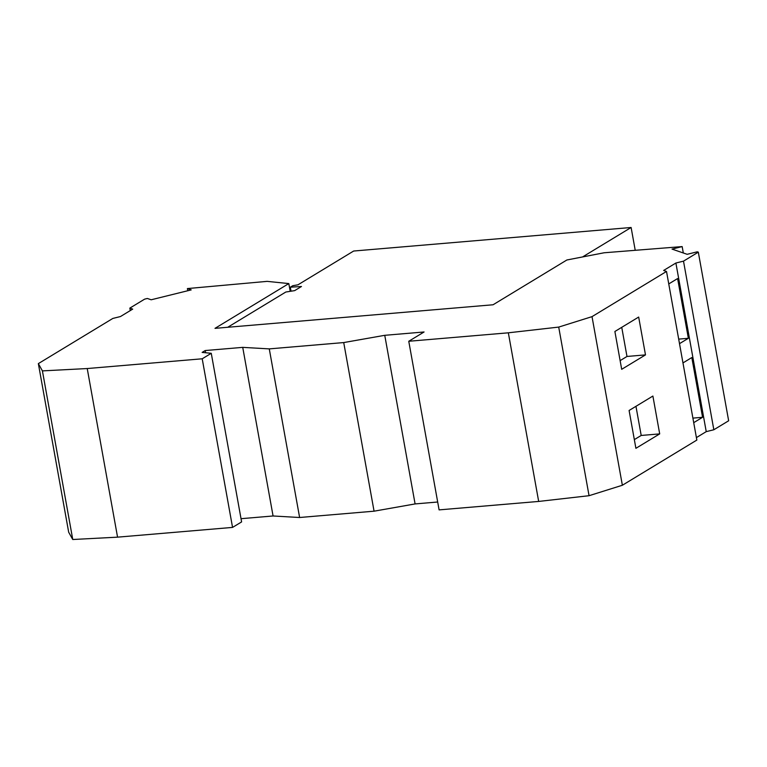 <?xml version="1.0" encoding="UTF-8"?>
<svg xmlns="http://www.w3.org/2000/svg" width="767" height="767" viewBox="0 0 767 767"><rect width="100%" height="100%" fill="white"/><g stroke="black" fill="none" stroke-linecap="round" stroke-linejoin="round"><path stroke-width="1.15" d="M437.689 502.011L415.091 503.929L374.066 511.186L343.721 342.571L384.756 335.313L424.074 331.977L408.763 341.267L508.339 332.811L558.712 327.087L592.019 316.637L666.513 271.451L663.637 270.454L675.89 263.023L683.502 261.144L698.315 252.161L728.65 420.776L713.837 429.76L706.234 431.639L696.407 437.602M666.513 271.451L696.848 440.066L622.363 485.252L589.056 495.703L538.674 501.436L439.098 509.882L408.763 341.267M374.066 511.186L299.619 517.504L273.071 515.98L241.02 518.693M211.261 353.299L241.605 521.915L232.554 527.408L117.562 537.159L72.76 539.508L68.685 532.231L38.35 363.616L42.415 370.892L87.227 368.543L202.21 358.793L211.261 353.299L202.133 352.408L205.201 350.548L242.727 347.365L269.275 348.889L343.721 342.571M698.315 252.161L697.28 251.806L687.155 254.308L672.036 249.093L682.16 246.59L683.311 252.985M683.502 261.144L713.837 429.76M290.214 291.326L288.814 283.579L215 328.353L493.066 304.767L566.88 259.984L604.128 252.774L682.16 246.59M668.757 283.924L677.606 278.555L688.354 338.295L678.69 339.119M693.723 422.665L702.572 417.296L691.815 357.547L682.975 362.916M291.038 291.201L290.319 287.203L301.469 286.494L294.662 290.626L285.813 292.026L227.703 327.279M675.89 263.023L706.234 431.639M702.572 417.296L692.898 418.12M187.781 290.741L187.388 288.574L191.213 289.888L151.185 299.782L147.36 298.468L144.637 299.14L129.824 308.123L132.701 309.111L120.448 316.55L112.845 318.43L38.35 363.616M288.814 283.579L267.117 281.364L187.388 288.574M129.824 308.123L130.275 310.587M42.415 370.892L72.76 539.508M87.227 368.543L117.562 537.159M202.21 358.793L232.554 527.408M205.201 350.548L205.594 352.743M273.071 515.98L242.727 347.365M299.619 517.504L269.275 348.889M384.756 335.313L415.091 503.929M508.339 332.811L538.674 501.436M558.712 327.087L589.056 495.703M592.019 316.637L622.363 485.252M638.671 317.049L614.885 331.488L621.692 369.32L645.488 354.891L638.671 317.049M659.697 433.892L652.89 396.05L629.093 410.479L635.901 448.321L659.697 433.892L641.202 435.455L634.338 439.616M645.488 354.891L626.984 356.463L621.74 327.317M626.984 356.463L620.129 360.624M641.202 435.455L635.958 406.318M679.504 343.664L688.354 338.295M290.319 287.203L292.783 285.707L297.96 284.816L353.664 251.03L631.116 227.492L635.191 250.138M631.116 227.492L582.546 256.955"/></g></svg>
